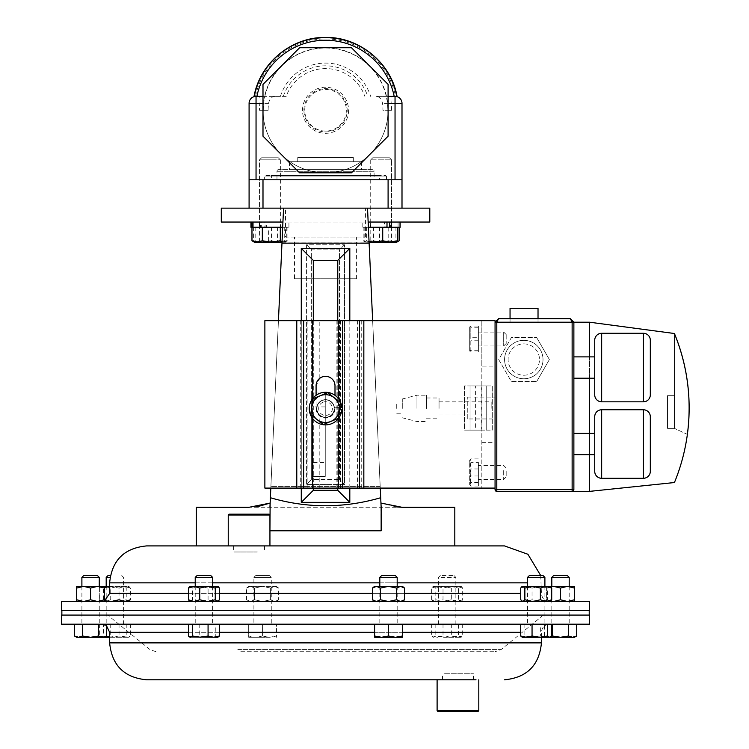 <?xml version="1.0" encoding="UTF-8"?>
<svg xmlns="http://www.w3.org/2000/svg" width="749" height="749" viewBox="0 0 749 749"><rect width="100%" height="100%" fill="white"/><g stroke="black" fill="none" stroke-linecap="round" stroke-linejoin="round"><path stroke-width="0.56" stroke-dasharray="3.75 2.81" d="M282.935 222.041L281.97 243.163L369.117 243.163L380.707 497.729L369.107 242.891L281.98 242.891L270.895 486.419L282.935 222.041L368.152 222.041L221.292 222.041M429.795 208.138L221.292 208.138M228.239 545.918L269.94 545.918M381.147 530.788L380.951 503.075L396.165 506.876M429.795 222.041L368.152 222.041L380.707 497.729C344.156 508.431 307.371 508.431 270.38 497.729L269.94 530.788L270.136 503.075M344.503 484.528L339.447 479.472L339.447 249.838L311.64 249.838L311.64 393.01L325.263 393.01L325.263 476.411L311.64 476.411L311.64 479.472L339.447 479.472L311.64 479.472L311.64 249.838L339.447 249.838L339.447 479.472L344.503 484.528L344.503 244.783L339.447 249.838L344.503 244.783L306.584 244.783L311.64 249.838L306.584 244.783L306.584 484.528L311.64 479.472L306.584 484.528L344.503 484.528L344.503 244.783L306.584 244.783L306.584 484.528L344.503 484.528M311.64 476.411L311.64 393.01L325.263 393.01L325.263 476.411L311.64 476.411L311.64 462.517L325.263 462.517M325.263 406.913L311.64 406.913L311.64 462.517M311.64 406.913L311.64 393.01M367.59 209.683L369.117 243.163M372.646 320.675L380.267 488.086M281.98 242.891L369.107 242.891L368.152 222.041M278.441 320.675L270.82 488.086M349.811 320.675L349.811 488.086M301.276 488.086L301.276 320.675M349.811 248.368L349.811 502.354L301.276 502.354L301.276 248.368L349.811 248.368L337.771 260.399L337.771 490.314L313.307 490.314L313.307 260.399L337.771 260.399M281.97 243.163L270.38 497.729M454.812 507.27L196.266 507.27M256.626 506.633L249.108 507.27L401.979 507.27M454.812 545.918L196.266 545.918M269.94 507.27L269.94 530.788M381.147 507.27L380.707 497.729M337.771 488.086L337.771 320.675M313.307 320.675L313.307 488.086M301.276 248.368L313.307 260.399M349.811 502.354L337.771 490.314M301.276 502.354L313.307 490.314M467.264 418.963L467.264 397.073L467.264 418.963L495.061 418.963L495.061 397.073L495.061 418.963M467.264 397.073L495.061 397.073M523.794 340.336A19.212 19.212 0 0 1 543.016 359.557A19.212 19.212 0 0 1 523.794 378.769A19.212 19.212 0 0 1 504.583 359.557A19.212 19.212 0 0 1 523.794 340.336A19.212 19.212 0 0 1 543.016 359.557A19.212 19.212 0 0 1 523.794 378.769A19.212 19.212 0 0 1 504.583 359.557A19.212 19.212 0 0 1 523.794 340.336M523.794 343.866A15.692 15.692 0 0 1 539.486 359.557A15.692 15.692 0 0 1 523.794 375.24A15.692 15.692 0 0 1 508.112 359.557A15.692 15.692 0 0 1 523.794 343.866A15.692 15.692 0 0 1 539.486 359.557A15.692 15.692 0 0 1 523.794 375.24A15.692 15.692 0 0 1 508.112 359.557A15.692 15.692 0 0 1 523.794 343.866M538.025 308.307L510.05 308.307M538.025 318.728L538.025 322.21L510.05 322.21L538.025 322.21M510.05 318.728L510.05 322.21M594.725 433.371L594.725 454.699L594.725 433.371M594.725 340.233L594.725 394.873M573.874 454.699L573.874 433.371L573.874 454.699M594.725 378.217L594.725 356.889L594.725 378.217M573.874 378.217L573.874 356.889L573.874 378.217M300.283 488.086L300.283 320.675L264.874 320.675L264.874 488.086L495.061 488.086L495.061 322.21L589.585 322.21L674.437 333.511A195.995 195.995 0 0 1 674.437 482.534L589.585 491.372L496.802 491.372A1.741 1.741 0 0 1 495.061 489.631L495.061 322.21L573.874 322.21L573.874 489.631A1.741 1.741 0 0 1 572.133 491.372M549.382 359.557L536.705 381.513L511.361 381.513L498.684 359.557L511.361 337.602L536.705 337.602L511.361 337.602L498.684 359.557L511.361 381.513L536.705 381.513L511.361 381.513L498.684 359.557L511.361 337.602L536.705 337.602L511.361 337.602L498.684 359.557L511.361 381.513L536.705 381.513L549.382 359.557L536.705 337.602L549.382 359.557L536.705 381.513L549.382 359.557L536.705 337.602L549.382 359.557M589.585 491.372L589.585 322.21M570.392 318.728L498.534 318.728L495.061 322.21M589.585 454.699L589.585 433.371M589.585 378.217L589.585 356.889M687.367 434.392L674.437 428.362L687.367 434.392C691.917 399.629 687.601 365.999 674.437 333.511L674.437 395.678L674.437 333.511M674.437 428.362L674.437 395.678L674.437 428.362L667.49 428.362L674.437 428.362M667.49 395.678L667.49 428.362L667.49 395.678L674.437 395.678L667.49 395.678M519.544 624.198L101.527 624.198L519.544 624.198M589.65 624.198L61.437 624.198M589.65 615.079L61.437 615.079M437.107 679.802L476.018 679.802M131.543 601.513L549.56 601.513L131.543 601.513M146.561 545.918L504.526 545.918M61.437 601.513L589.65 601.513M61.437 610.632L589.65 610.632M193.701 610.632L589.229 610.632L193.701 610.632M193.701 615.079L589.229 615.079L193.701 615.079M434.467 615.079L107.687 615.079L434.467 615.079M240.766 651.724L495.098 651.724L240.766 651.724M262.993 96.378L275.698 96.378C272.037 96.275 269.649 98.596 268.554 103.334A57.411 57.411 0 0 0 268.133 110.281L262.993 110.281A62.551 62.551 0 0 0 325.543 172.832A62.551 62.551 0 0 0 388.094 110.281L391.596 110.281A66.052 66.052 0 0 0 391.221 103.334C390.763 99.083 390.987 96.771 391.905 96.378L375.389 96.378C379.041 96.265 381.419 98.578 382.533 103.334A57.411 57.411 0 0 1 382.954 110.281L388.094 110.281L382.954 110.281M275.698 96.378L286.23 96.378A41.701 41.701 0 0 1 364.857 96.378M286.23 96.378L256.046 96.378A6.947 6.947 0 0 0 249.089 103.334L249.089 179.779L256.046 179.779L256.046 96.378L254.267 96.612M395.041 179.779L401.998 179.779L401.998 103.334A6.947 6.947 0 0 0 395.041 96.378L395.041 179.779L256.046 179.779M264.631 179.779L386.456 179.779L264.631 179.779L264.631 176.052A0.552 0.552 0 0 1 265.183 175.5L385.894 175.5L265.183 175.5M386.456 179.779L386.456 176.052A0.552 0.552 0 0 0 385.894 175.5M268.133 110.281L262.993 110.281A62.551 62.551 0 0 0 369.772 154.509A62.551 62.551 0 0 0 388.094 110.281A62.551 62.551 0 0 1 325.543 172.832A62.551 62.551 0 0 1 262.993 110.281L259.491 110.281A66.052 66.052 0 0 1 259.856 103.334L249.089 103.334M391.596 110.281L388.094 110.281A62.551 62.551 0 0 1 281.315 154.509A62.551 62.551 0 0 1 262.993 110.281L262.993 136.187L299.637 172.832L351.45 172.832L388.094 136.187L388.094 84.375L351.45 47.73L299.637 47.73L262.993 84.375L262.993 136.187L299.637 172.832L351.45 172.832L388.094 136.187L388.094 84.375L369.772 66.052A62.551 62.551 0 0 1 388.094 110.281M255.549 96.396A71.361 71.361 0 0 1 395.538 96.396L391.905 96.378M259.182 96.378C260.1 96.761 260.324 99.074 259.856 103.334M388.094 96.378L375.389 96.378M263.255 110.281A62.289 62.289 0 0 1 325.543 47.992A62.289 62.289 0 0 1 387.832 110.281M262.993 84.375L262.993 136.187L299.637 172.832L351.45 172.832L388.094 136.187L388.094 84.375L351.45 47.73L325.543 47.73A62.551 62.551 0 0 1 369.772 66.052L351.45 47.73L299.637 47.73L262.993 84.375L262.993 110.281A62.551 62.551 0 0 1 325.543 47.73L299.637 47.73L262.993 84.375M262.993 110.281L259.491 110.281M348.575 110.281A23.032 23.032 0 0 1 325.543 133.313A23.032 23.032 0 0 1 302.512 110.281A23.032 23.032 0 0 1 325.543 87.249A23.032 23.032 0 0 1 348.575 110.281M303.907 110.281A21.637 21.637 0 0 1 325.543 88.644A21.637 21.637 0 0 1 347.18 110.281A21.637 21.637 0 0 1 325.543 131.918A21.637 21.637 0 0 1 303.907 110.281M304.749 110.281A20.794 20.794 0 0 1 325.543 89.487A20.794 20.794 0 0 1 346.338 110.281A20.794 20.794 0 0 1 325.543 131.075A20.794 20.794 0 0 1 304.749 110.281M271.026 175.5L380.061 175.5L271.026 175.5A0.552 0.552 0 0 1 271.578 176.052L379.5 176.052L271.578 176.052L271.578 179.779L379.5 179.779L379.5 176.052A0.552 0.552 0 0 1 380.061 175.5M379.5 179.779L271.578 179.779M495.061 366.139L495.061 320.675L481.832 320.675L481.832 366.139L495.061 366.139L495.061 488.086M316.087 395.313L316.087 408.579A9.456 9.456 0 0 0 325.543 418.036A9.456 9.456 0 0 0 335 408.579L335 395.313M312.642 418.522L312.642 398.637M300.283 320.675L481.832 320.675L481.832 488.086L481.832 366.139M316.087 408.579L319.814 416.098A9.456 9.456 0 0 0 335 408.579L335 385.782A9.456 9.456 0 0 0 319.814 378.264L316.087 385.782L316.087 408.579M481.832 442.622L495.061 442.622M353.341 157.543L297.746 157.543L353.341 157.543L353.341 161.709L297.746 161.709L353.341 161.709M297.746 157.543L297.746 161.709M361.598 161.709L289.488 161.709L361.598 161.709L361.598 169.611L289.488 169.611L361.598 169.611M289.488 161.709L289.488 169.611M278.647 169.611A1.667 1.667 0 0 0 276.971 171.278L276.971 179.779L374.107 179.779L374.107 171.278L276.971 171.278L374.107 171.278A1.667 1.667 0 0 0 372.44 169.611L278.647 169.611L372.44 169.611M294.488 278.75L356.599 278.75L294.488 278.75L294.488 237.049L356.599 237.049L294.488 237.049M356.599 278.75L356.599 237.049M285.509 237.049L365.578 237.049L285.509 237.049L285.509 208.138L365.578 208.138L285.509 208.138M365.578 237.049L365.578 208.138M401.998 179.779L388.094 179.779L401.998 179.779L401.998 208.138L367.525 208.138M283.562 208.138L262.993 208.138L262.993 179.779L388.094 179.779L388.094 208.138L401.998 208.138M374.107 179.779L276.971 179.779M262.993 208.138L388.094 208.138M249.089 208.138L249.089 179.779M470.044 385.922L470.044 430.123L464.483 430.123L464.483 385.922L470.044 385.922L470.044 430.123L464.483 430.123L464.483 385.922L492.28 385.922L492.28 430.123L486.719 430.123L486.719 385.922L492.28 385.922L492.28 430.123L486.719 430.123L486.719 385.922L470.044 385.922L470.044 430.123L486.719 430.123L486.719 385.922M481.158 385.922L481.158 430.123L475.606 430.123L475.606 385.922M470.044 430.123L475.606 430.123M481.158 430.123L486.719 430.123M270.67 157.767L261.588 157.767L270.67 157.767M270.848 159.837L259.519 159.837L270.848 159.837M270.848 227.265L259.519 227.265L270.848 227.265M251.973 240.766L255.784 242.17L259.594 240.766L268.582 242.17L277.561 240.766L282.738 242.17L287.916 240.766L285.566 242.17L254.314 242.17L260.98 242.17L268.367 240.766L276.54 242.17L284.723 240.766L285.622 242.133L286.296 240.766L278.909 242.17L271.512 240.766L263.339 242.17L255.166 240.766L254.257 242.133M260.399 227.265L280.641 227.265L280.641 222.041L259.238 222.041L280.641 222.041L260.399 222.041L260.399 227.265L253.012 227.265L287.916 227.265L251.973 227.265M259.557 227.265L280.369 227.265L259.557 227.265L259.594 240.766M287.916 227.265L287.916 240.766L284.105 242.17L282.036 241.73M277.561 227.265L277.561 240.766M282.017 242.17L263.339 242.17M261.616 157.767L278.3 157.767L261.616 157.767M259.557 159.837L280.369 159.837L259.557 159.837M268.367 227.265L286.296 227.265L268.367 227.265L268.367 240.766M284.723 227.265L284.723 240.766M253.593 227.265L253.593 240.766L260.98 242.17L285.509 242.17M255.166 227.265L255.166 240.766M254.314 242.17L253.593 240.766M271.512 227.265L271.512 240.766M286.296 227.265L286.296 240.766M255.784 242.17L257.141 242.17M380.417 157.767L389.499 157.767L380.417 157.767M380.23 159.837L391.568 159.837L380.23 159.837M380.23 227.265L391.568 227.265L380.23 227.265M397.073 241.852L395.303 242.17L391.493 240.766L382.505 242.17L373.517 240.766L368.349 242.17L363.171 240.766L365.521 242.17L396.764 242.17L393.946 242.17L399.114 240.766M388.768 227.265L363.171 227.265L399.114 227.265L388.768 227.265L388.768 240.766L393.946 242.17L379.78 242.17L388.768 240.766M391.493 227.265L391.493 240.766M370.792 240.766L379.78 242.17L366.982 242.17L370.792 240.766L370.792 227.265M363.171 227.265L363.171 240.766L366.982 242.17L365.521 242.17L372.178 242.17L379.574 240.766L387.748 242.17L395.921 240.766L396.83 242.133M373.517 227.265L373.517 240.766M389.471 157.767L372.787 157.767L389.471 157.767L391.568 159.837L370.718 159.837L391.568 159.837L391.568 227.265L370.718 227.265L391.568 227.265L391.568 159.837L389.499 157.767M389.752 227.265L364.791 227.265L386.999 227.265L385.997 227.265L385.997 222.041L362.16 222.041L400.135 222.041L362.16 222.041L398.065 222.041L398.065 227.265L368.396 227.265M366.364 227.265L366.364 240.766L365.578 242.17L364.791 240.766L372.178 242.17L396.764 242.17M369.042 241.506L366.364 240.766M395.921 227.265L395.921 240.766M379.574 227.265L379.574 240.766M364.791 227.265L364.791 240.766M365.578 242.17L369.07 242.17M322.931 402.25A6.853 6.853 0 0 0 319.214 411.192A6.853 6.853 0 0 0 328.156 414.909A6.853 6.853 0 0 0 331.873 405.967A6.853 6.853 0 0 0 322.931 402.25M322.229 400.546A8.688 8.688 0 0 0 317.51 411.894A8.688 8.688 0 0 0 328.858 416.613A8.688 8.688 0 0 0 333.577 405.265A8.688 8.688 0 0 0 322.229 400.546A8.688 8.688 0 0 0 317.51 411.894A8.688 8.688 0 0 0 328.858 416.613A8.688 8.688 0 0 0 333.577 405.265A8.688 8.688 0 0 0 322.229 400.546M323.437 424.496L310.704 414.712L312.82 398.796L327.65 392.673L340.374 402.447L338.267 418.363L323.437 424.496M529.356 575.55L543.053 575.55M527.521 577.385L544.898 577.385M542.351 624.198L527.521 624.198L542.351 624.198M540.366 624.198L520.705 624.198L551.713 624.198L540.366 624.198L540.366 636.023L546.04 637.268L551.713 636.023M524.862 624.198L524.862 636.023L532.614 637.268L540.366 636.023M521.819 636.987L522.783 637.268L524.862 636.023M544.457 624.198L576.561 624.198L544.457 624.198L544.457 636.023L550.103 637.268L522.306 637.268M442.322 575.55L454.016 575.55L442.322 575.55M441.03 577.385L455.86 577.385L441.03 577.385M441.03 624.198L455.86 624.198L441.03 624.198M458.519 636.023L460.598 637.268L462.676 636.023L457.002 637.268L451.329 636.023L443.577 637.268L435.824 636.023L433.746 637.268L431.667 636.023L437.341 637.268L443.015 636.023L450.767 637.268L458.519 636.023L458.519 624.198L443.015 624.198L443.015 636.023M443.015 624.198L458.519 624.198M462.676 624.198L462.676 636.023M431.667 624.198L431.667 636.023M435.824 624.198L435.824 636.023M451.329 624.198L451.329 636.023M443.577 637.268L461.075 637.268L443.577 637.268M108.025 575.55L110.365 575.55M106.189 577.385L110.047 577.385M108.736 624.198L123.566 624.198L108.736 624.198M103.531 624.198L130.382 624.198L103.531 624.198L103.531 636.023L111.283 637.268L119.035 636.023L124.708 637.268L130.382 636.023L128.304 637.268L126.225 636.023L118.473 637.268L110.721 636.023L109.644 636.435M119.035 624.198L119.035 636.023M99.374 624.198L99.374 636.023L101.452 637.268L103.531 636.023M110.721 624.198L110.721 636.023M109.644 637.268L128.781 637.268L100.975 637.268L105.047 637.268L99.374 636.023M126.225 624.198L126.225 636.023M130.382 624.198L130.382 636.023M197.062 575.55L210.769 575.55M195.227 577.385L212.604 577.385M210.057 624.198L195.227 624.198L210.057 624.198M215.263 624.198L188.411 624.198L219.42 624.198L215.263 624.198L215.263 636.023L217.341 637.268L218.305 636.987M199.758 624.198L199.758 636.023L207.51 637.268L215.263 636.023M188.411 636.023L194.085 637.268L199.758 636.023M217.819 637.268L190.012 637.268M269.106 514.17L229.072 514.17M228.239 515.003L269.94 515.003M257.281 545.918L233.632 545.918L257.281 545.918M257.281 551.976L233.632 551.976L257.281 551.976M437.94 711.55L477.974 711.55M478.808 710.717L437.107 710.717M444.578 679.802L473.415 679.802L444.578 679.802M444.578 673.744L473.415 673.744L444.578 673.744M396.727 408.383L396.727 402.962L396.727 408.383M402.288 408.383L402.288 398.983L402.288 408.383M416.968 408.383L416.968 395.219L416.968 408.383M426.481 408.383L426.481 395.219L426.481 408.383M439.045 408.383L439.045 397.981L439.045 408.383M491.166 408.383L491.166 401.839L491.166 408.383M83.729 575.55L97.426 575.55M81.894 577.385L99.261 577.385M90.573 624.198L99.261 624.198L90.573 624.198M74.525 636.023L78.542 637.268L82.549 636.023L90.573 637.268L98.606 636.023L102.613 637.268L104.645 636.931M82.549 624.198L98.606 624.198L74.525 624.198L82.549 624.198L82.549 636.023M98.606 624.198L106.63 624.198L98.606 624.198L98.606 636.023M104.71 636.912L106.63 636.023M104.476 637.268L76.679 637.268M269.434 575.55L255.737 575.55L269.434 575.55L271.269 577.385L271.269 624.198L253.892 624.198L271.269 624.198M255.737 575.55L253.892 577.385L271.269 577.385L253.892 577.385L253.892 624.198M262.581 636.023L269.537 637.268L276.484 636.023L269.537 637.268L262.581 636.023L255.634 637.268L262.581 636.023L262.581 624.198L248.687 624.198L248.687 636.023L255.634 637.268L248.687 636.023L248.687 637.268L248.687 624.198L262.581 624.198L262.581 636.023M276.484 624.198L262.581 624.198L276.484 624.198L276.484 637.268L276.484 624.198M269.537 637.268L255.634 637.268L269.537 637.268M248.687 637.268L255.634 637.268L248.687 637.268M553.661 575.55L567.358 575.55M551.816 577.385L569.193 577.385M560.505 624.198L569.193 624.198L560.505 624.198M568.538 624.198L568.538 636.023L572.545 637.268L574.567 636.931M574.642 636.912L576.561 636.023M552.481 624.198L552.481 636.023L560.505 637.268L568.538 636.023M550.88 636.8L548.474 637.268L552.481 636.023M574.408 637.268L548.474 637.268L544.457 636.023L546.611 637.268L548.474 637.268L546.611 637.268M379.818 586.336L379.818 624.198L397.185 624.198L379.818 624.198M397.185 586.336L397.185 624.198M402.4 624.198L374.603 624.198L402.4 624.198L402.4 637.268L395.453 637.268L402.4 636.023M388.506 636.023L395.453 637.268L381.55 637.268L388.506 636.023L388.506 624.198M374.603 636.023L381.55 637.268L374.603 637.268L374.603 624.198M379.818 577.385L397.185 577.385M381.653 575.55L395.35 575.55M469.707 469.211L469.707 484.631L469.707 460.307L470.821 486.035L469.96 485.062L470.821 482.515L469.726 475.737L470.821 468.949L470.821 458.894L469.96 459.867L470.821 462.414L469.726 469.202M503.684 470.606L503.684 479.416L503.684 470.606M478.377 470.606L478.377 479.416L478.377 470.606M506.184 471.271L506.184 476.916L506.184 471.271M478.377 462.414L478.377 486.035L478.377 462.414L470.821 462.414M478.377 475.98L470.821 475.98M478.377 458.894L470.821 458.894M478.377 468.949L470.821 468.949M478.377 482.515L470.821 482.515M478.377 486.035L470.821 486.035M478.377 326.049L478.377 351.993L478.377 326.049L470.821 326.049L469.726 326.92L469.707 351.187L469.707 326.864L470.821 327.79L470.821 351.993L469.707 351.187M503.684 332.125L503.684 345.972L503.684 332.125M478.377 332.125L478.377 345.972L478.377 332.125M506.184 334.606L506.184 343.473L506.184 334.606M478.377 327.79L470.821 327.79M470.821 326.049L470.821 337.284L478.377 337.284M478.377 350.26L470.821 350.26L470.821 337.284M470.821 350.26L469.726 351.131M478.377 351.993L470.821 351.993M478.377 340.767L470.821 340.767M190.012 586.336L189.525 586.729M217.819 586.336L190.489 586.336L192.568 588.077L192.568 599.78L190.489 601.513L217.819 601.513L189.525 601.119M219.42 588.077L213.746 586.336L208.072 588.077L208.072 599.78L200.32 601.513L192.568 599.78M208.072 588.077L200.32 586.336L192.568 588.077M219.42 599.78L213.746 601.513L208.072 599.78M462.676 599.78L457.002 601.513L451.329 599.78L451.329 588.077L457.002 586.336L461.075 586.336L462.676 588.077L462.676 599.78L461.562 601.119L433.268 601.513L461.075 601.513L458.519 599.78L450.767 601.513L443.015 599.78L443.015 588.077L450.767 586.336L460.598 586.336L458.519 588.077L458.519 599.78M462.676 588.077L457.002 586.336L433.268 586.336L450.767 586.336L458.519 588.077M451.329 599.78L443.577 601.513L435.824 599.78L433.746 601.513L431.667 599.78L437.341 601.513L443.015 599.78M451.329 588.077L443.577 586.336L435.824 588.077L435.824 599.78M435.824 588.077L433.746 586.336L431.667 588.077L431.667 599.78M431.667 588.077L437.341 586.336L443.015 588.077M110.721 599.78L105.047 601.513L99.374 599.78L99.374 588.077L105.047 586.336L118.473 586.336L110.721 588.077L110.721 599.78L118.473 601.513L128.781 601.513L100.975 601.513L118.473 601.513L126.225 599.78L128.304 601.513L129.268 601.119L130.382 599.78L130.382 588.077L128.304 586.336L118.473 586.336L126.225 588.077L126.225 599.78M110.721 588.077L105.047 586.336L83.626 586.336L76.679 588.077L76.679 599.78L83.626 601.513L104.476 601.513L83.626 601.513L90.573 599.78L97.529 601.513L104.476 599.78L104.476 588.077L97.529 586.336L90.573 588.077L90.573 599.78M109.644 586.336L128.781 586.336L126.225 588.077M99.374 599.78L101.452 601.513L103.531 599.78L104.476 600.155M99.374 588.077L101.452 586.336L103.531 588.077L103.531 599.78M105.45 600.501L111.283 601.513M109.644 586.42L119.035 588.077L119.035 599.78M103.531 588.077L104.476 587.693M119.035 588.077L124.708 586.336L130.382 588.077M574.408 601.513L567.461 601.513L574.408 601.513L574.408 586.336L522.306 586.336M550.599 601.119L522.306 601.513L549.635 601.513L547.556 599.78L539.804 601.513L532.052 599.78L526.378 601.513L520.705 599.78M550.599 586.729L549.635 586.336L547.556 588.077L547.556 599.78M547.556 588.077L539.804 586.336L532.052 588.077L532.052 599.78M532.052 588.077L526.378 586.336L520.705 588.077M76.679 588.077L76.679 586.336L83.626 586.336L90.573 588.077M76.679 601.513L76.679 599.78M104.476 601.513L104.476 599.78M104.476 586.336L104.476 588.077M276.484 586.336L278.637 588.077L274.621 586.336L270.614 588.077L274.621 586.336L262.581 586.336L254.557 588.077L254.557 599.78L250.55 601.513L248.687 601.513L262.581 601.513L250.55 601.513L254.557 599.78L254.557 588.077L250.55 586.336L248.687 586.336L250.55 586.336L254.557 588.077L262.581 586.336L250.55 586.336L276.484 586.336L274.621 586.336L278.637 588.077L278.637 599.78L274.621 601.513L276.484 601.513L262.581 601.513L274.621 601.513L278.637 599.78L276.484 601.513M270.614 588.077L270.614 599.78L274.621 601.513L270.614 599.78L270.614 588.077L262.581 586.336L270.614 588.077M254.557 599.78L262.581 601.513L270.614 599.78L262.581 601.513L254.557 599.78M250.55 601.513L246.533 599.78L250.55 601.513M248.687 586.336L246.533 588.077L250.55 586.336L246.533 588.077L246.533 599.78L248.687 601.513M574.408 599.78L567.461 601.513L546.611 601.513L567.461 601.513L560.505 599.78L553.558 601.513L546.611 599.78L550.543 601.166M574.408 588.077L567.461 586.336L560.505 588.077L553.558 586.336L546.611 588.077L546.611 601.513L546.611 588.077L550.543 586.682M560.505 588.077L560.505 599.78M546.611 586.336L546.611 588.077L546.611 586.336M402.4 586.336L374.603 586.336M404.554 599.78L400.537 601.513L374.603 601.513L402.4 601.513L400.537 601.513L396.53 599.78L388.506 601.513L380.473 599.78L376.466 601.513L372.45 599.78M404.554 588.077L400.537 586.336L396.53 588.077L388.506 586.336L380.473 588.077L380.473 599.78M380.473 588.077L376.466 586.336L372.45 588.077M396.53 588.077L396.53 599.78M259.763 222.041L259.238 222.041L259.238 227.265L259.238 222.041L265.09 222.041L265.09 227.265L259.238 227.265L280.641 227.265L259.238 227.265L259.763 227.265L259.763 222.041L288.927 222.041L250.952 222.041L261.335 222.041L261.335 227.265L250.952 227.265L288.927 227.265L250.952 227.265M282.691 227.265L264.088 227.265L266.644 227.265L266.644 222.041L264.088 222.041L264.088 227.265M259.763 227.265L253.012 227.265M260.399 222.041L264.088 222.041M385.997 227.265L370.437 227.265L384.443 227.265L384.443 222.041M385.997 222.041L400.135 222.041L400.135 227.265L362.16 227.265L400.135 227.265L391.324 227.265L391.324 222.041L399.208 222.041L399.208 227.265M384.443 227.265L386.999 227.265M391.324 227.265L370.437 227.265L390.688 227.265L390.688 222.041L370.437 222.041L391.324 222.041M390.688 227.265L398.065 227.265M400.135 222.041L399.208 222.041M390.688 222.041L398.065 222.041M266.644 227.265L280.641 227.265L280.641 222.041L266.644 222.041M265.09 227.265L261.335 227.265M265.09 222.041L261.335 222.041M339.419 409.675L341.787 409.862A16.291 16.291 0 0 1 317.033 422.473A16.291 16.291 0 0 1 317.033 394.686A16.291 16.291 0 0 1 341.787 407.306L334.438 407.877A8.922 8.922 0 0 0 320.881 400.968A8.922 8.922 0 0 0 320.881 416.191A8.922 8.922 0 0 0 334.438 409.282A8.922 8.922 0 0 1 320.881 416.191A8.922 8.922 0 0 1 320.881 400.968A8.922 8.922 0 0 1 334.438 407.877L339.709 407.465M380.192 486.419L270.895 486.419L380.192 486.419M643.372 409.759L643.372 478.302M601.672 478.302L601.672 409.759M643.372 333.277L643.372 401.82M601.672 401.82L601.672 333.277M520.705 632.315L109.644 632.315M541.443 642.885L109.644 642.885M188.411 632.315L219.42 632.315M374.603 632.315L402.4 632.315M109.644 593.395L520.705 593.395M397.185 582.834L379.818 582.834M212.604 582.834L195.227 582.834M109.644 582.834L527.521 582.834M404.554 593.395L372.45 593.395M219.42 593.395L188.411 593.395M237.779 649.598L501.072 649.598L237.779 649.598M283.319 96.378A44.453 44.453 0 0 1 367.768 96.378M268.554 103.334L262.993 103.334M388.094 103.334L382.533 103.334M386.456 176.052L264.631 176.052L386.456 176.052M401.998 103.334L391.221 103.334M280.435 96.378A47.206 47.206 0 0 1 370.652 96.378M338.267 418.747L338.267 398.412M307.146 488.086L307.146 320.675M312.942 488.086L312.942 320.675M319.814 488.086L319.814 416.098M319.814 378.264L319.814 320.675M336.161 488.086L336.161 320.675M340.486 488.086L340.486 320.675M357.395 488.086L357.395 320.675M361.73 488.086L361.73 320.675M541.443 637.268L541.443 632.315C541.92 627.39 544.626 624.685 549.56 624.198M106.63 626.005L101.527 624.198M540.712 575.55L541.443 593.395C541.92 598.329 544.626 601.035 549.56 601.513M104.476 600.96L101.527 601.513M155.989 651.724L150.015 649.598L107.687 615.079M543.39 615.079L501.072 649.598L495.098 651.724M261.588 157.767L259.519 159.837L259.519 227.265L259.519 159.837L261.588 157.767M280.369 159.837L280.369 227.265L280.369 159.837L278.3 157.767L280.369 159.837M370.718 159.837L370.718 227.265L370.718 159.837L372.787 157.767L370.718 159.837M544.898 586.336L544.898 624.198M527.521 586.336L527.521 624.198M454.016 575.55L455.86 577.385L455.86 624.198M440.318 575.55L438.483 577.385L438.483 624.198M433.268 637.268L432.782 636.987M461.075 637.268L461.562 636.987M106.189 586.336L106.189 624.198M121.731 575.55L123.566 577.385L123.566 624.198M128.781 637.268L129.268 636.987M100.975 637.268L100.488 636.987M195.227 586.336L195.227 624.198M212.604 586.336L212.604 624.198M233.632 545.918L233.632 551.976M264.547 545.918L264.547 551.976M442.5 679.802L442.5 673.744M473.415 679.802L473.415 673.744M396.727 402.962L402.288 402.962M402.288 398.983L416.968 395.219L426.481 395.219M426.481 397.981L439.045 397.981M439.045 401.839L491.166 401.839M439.045 414.927L491.166 414.927M426.481 418.775L439.045 418.775M402.288 417.773L416.968 421.547L426.481 421.547M396.727 413.804L402.288 413.804M81.894 586.336L81.894 624.198M99.261 586.336L99.261 624.198M569.193 586.336L569.193 624.198M551.816 586.336L551.816 624.198M506.184 476.916L503.684 479.416L478.377 479.416M506.184 468.022L503.684 465.513L478.377 465.513M506.184 343.473L503.684 345.972L478.377 345.972M506.184 334.578L503.684 332.069L478.377 332.069M461.075 586.336L461.562 586.729M433.268 586.336L432.782 586.729M433.268 601.513L432.782 601.119M461.075 601.513L461.562 601.119M128.781 586.336L129.268 586.729M100.975 586.336L100.488 586.729M100.975 601.513L100.488 601.119M128.781 601.513L129.268 601.119M288.927 227.265L288.927 222.041L288.927 227.265M391.849 227.265L391.849 222.041L391.849 227.265M370.437 227.265L370.437 222.041L370.437 227.265M362.16 227.265L362.16 222.041L362.16 227.265"/><path stroke-width="1.12" d="M282.935 222.041L221.292 222.041L221.292 208.138L283.562 208.138L281.98 242.891M269.94 530.788L381.147 530.788L269.94 530.788L270.136 503.075L249.108 507.27L196.266 507.27L196.266 545.918L228.239 545.918L228.239 515.003L269.94 515.003L269.94 545.918L454.812 545.918L454.812 507.27L401.979 507.27L380.951 503.075L380.707 497.729L381.147 507.27L380.267 488.086M368.152 222.041L429.795 222.041L429.795 208.138L367.525 208.138L367.59 209.683M369.117 243.163L281.97 243.163L283.562 208.138L367.525 208.138L372.646 320.675M269.94 507.27L270.38 497.729C306.931 508.431 343.707 508.431 380.707 497.729M281.97 243.163L278.441 320.675M270.82 488.086L270.38 497.729M301.276 320.675L301.276 248.368L349.811 248.368L349.811 320.675M349.811 488.086L349.811 502.354L301.276 502.354L301.276 488.086M256.626 506.633L259.397 506.127M259.51 506.099L270.136 503.075M396.165 506.876L401.979 507.27M382.72 227.265L382.72 240.766L374.537 242.17L369.07 242.17L369.107 242.891M381.147 507.27L381.147 530.788M349.811 248.368L337.771 260.399L313.307 260.399L313.307 320.675M349.811 502.354L337.771 490.314L337.771 488.086M337.771 320.675L337.771 260.399M301.276 502.354L313.307 490.314L337.771 490.314M313.307 488.086L313.307 490.314M301.276 248.368L313.307 260.399M510.05 318.728L510.05 308.307L538.025 308.307L538.025 318.728M650.319 471.355A6.947 6.947 0 0 1 643.372 478.302L643.372 409.759A6.947 6.947 0 0 1 650.319 416.716L650.319 471.355L650.319 416.716M594.725 433.371L594.725 471.355L594.725 416.716L594.725 433.371L573.874 433.371M594.725 416.716A6.947 6.947 0 0 1 601.672 409.759L601.672 478.302A6.947 6.947 0 0 1 594.725 471.355M650.319 394.873A6.947 6.947 0 0 1 643.372 401.82L643.372 333.277A6.947 6.947 0 0 1 650.319 340.233L650.319 394.873L650.319 340.233M594.725 340.233A6.947 6.947 0 0 1 601.672 333.277L601.672 401.82A6.947 6.947 0 0 1 594.725 394.873L594.725 340.233M643.372 478.302L601.672 478.302M643.372 409.759L601.672 409.759M594.725 454.699L573.874 454.699M643.372 401.82L601.672 401.82M643.372 333.277L601.672 333.277M594.725 378.217L573.874 378.217M594.725 356.889L573.874 356.889M589.585 454.699L589.585 491.372L496.802 491.372A1.741 1.741 0 0 1 495.061 489.631L495.061 320.675L264.874 320.675L264.874 488.086L296.782 488.086L296.782 320.675M572.133 491.372L572.133 322.21L570.392 318.728L573.874 322.21L570.392 318.728L498.534 318.728L496.802 322.21L496.802 489.631L573.874 489.631A1.741 1.741 0 0 1 572.133 491.372A1.741 1.741 0 0 0 573.874 489.631L573.874 322.21L589.585 322.21L674.437 333.511A195.995 195.995 0 0 1 674.437 482.534L589.585 491.372M498.534 318.728L495.061 322.21L573.874 322.21M589.585 433.371L589.585 378.217M589.585 356.889L589.585 322.21M674.437 333.511C687.601 365.999 691.917 399.629 687.367 434.392M437.107 710.717L478.808 710.717L477.974 711.55L437.94 711.55L437.107 710.717L437.107 679.802L146.561 679.802L476.018 679.802M61.437 624.198L589.65 624.198L589.65 615.079L61.437 615.079L61.437 624.198M540.712 575.55L527.914 554.269L504.526 545.918L146.561 545.918C124.137 548.099 111.835 560.411 109.644 582.834L109.644 593.395L104.476 600.96M554.26 601.513L61.437 601.513L61.437 610.632L589.65 610.632L589.65 601.513L554.26 601.513M262.993 96.378L256.046 96.378A6.947 6.947 0 0 0 249.089 103.334L249.089 179.779L395.041 179.779L395.041 103.334L388.094 103.334M388.094 96.378L395.041 96.378A6.947 6.947 0 0 1 401.998 103.334L395.041 103.334L395.041 96.378A6.947 6.947 0 0 1 401.998 103.334L401.998 179.779L395.041 179.779M254.164 96.64L256.046 96.378L256.046 179.779M395.041 96.378L396.895 96.63M254.267 96.612A72.569 72.569 0 0 1 396.82 96.612L395.538 96.396M262.993 136.187L299.637 172.832L351.45 172.832L388.094 136.187L388.094 84.375L351.45 47.73L299.637 47.73L262.993 84.375L262.993 136.187M495.061 488.086L312.642 488.086L312.642 418.522M335 395.313L335 385.782A9.456 9.456 0 0 0 325.543 376.335A9.456 9.456 0 0 0 316.087 385.782L316.087 395.313M312.642 398.637L312.642 320.675M312.642 488.086L296.782 488.086M388.094 208.138L388.094 179.779L262.993 179.779L262.993 208.138M367.525 208.138L283.562 208.138M401.998 208.138L401.998 179.779M249.089 208.138L249.089 179.779M251.973 240.766L254.314 242.17L257.141 242.17L251.973 240.766L251.973 227.265L282.691 227.265M262.319 227.265L262.319 240.766L257.141 242.17L263.339 242.17M280.295 227.265L280.295 240.766L271.307 242.17L262.319 240.766M282.036 241.73L280.295 240.766M257.141 242.17L282.017 242.17M254.379 242.17L255.784 242.17M399.114 227.265L399.114 240.766L397.073 241.852M397.494 227.265L397.494 240.766L390.107 242.17L374.537 242.17L369.042 241.506M368.396 227.265L400.135 227.265L400.135 222.041M398.384 241.234L396.764 242.17L390.107 242.17L382.72 240.766M396.708 242.17L397.494 240.766M310.704 414.712L323.437 424.496L338.267 418.363L340.374 402.447L327.65 392.673L312.82 398.796L310.704 414.712M339.325 410.405A13.903 13.903 0 0 1 317.07 419.599A13.903 13.903 0 0 1 320.235 395.734A13.903 13.903 0 0 1 339.325 410.405M527.521 577.385L544.898 577.385L543.053 575.55L529.356 575.55L527.521 577.385L527.521 586.336M547.556 636.023L539.804 637.268L532.052 636.023L526.378 637.268L520.705 636.023L522.306 637.268L549.635 637.268L547.556 636.023L547.556 624.198M532.052 624.198L532.052 636.023M551.713 624.198L551.713 636.023L549.635 637.268L560.505 637.268L552.481 636.023L550.88 636.8M520.705 624.198L520.705 636.023M110.365 575.55L108.025 575.55L106.189 577.385L106.189 586.336M110.047 577.385L106.189 577.385M109.644 636.435L105.047 637.268L109.644 637.268M195.227 577.385L212.604 577.385L210.769 575.55L197.062 575.55L195.227 577.385L195.227 586.336M192.568 624.198L192.568 636.023L190.489 637.268L188.411 636.023L188.411 624.198M208.072 624.198L208.072 636.023L200.32 637.268L192.568 636.023M219.42 624.198L219.42 636.023L213.746 637.268L208.072 636.023M189.525 636.987L217.819 637.268L219.42 636.023M228.239 515.003L229.072 514.17L269.106 514.17L269.94 515.003M81.894 577.385L99.261 577.385L97.426 575.55L83.729 575.55L81.894 577.385L81.894 586.336M74.525 624.198L74.525 636.023L78.542 637.268L82.549 636.023L82.549 624.198M98.606 624.198L98.606 636.023L90.573 637.268L82.549 636.023M106.63 624.198L106.63 636.023L102.613 637.268L98.606 636.023M74.525 636.023L76.679 637.268L104.476 637.268L106.63 636.023M551.816 577.385L569.193 577.385L567.358 575.55L553.661 575.55L551.816 577.385L551.816 586.336M576.561 636.023L572.545 637.268L568.538 636.023L560.505 637.268L574.408 637.268L576.561 636.023L576.561 624.198M568.538 624.198L568.538 636.023M552.481 624.198L552.481 636.023M379.818 577.385L397.185 577.385L395.35 575.55L381.653 575.55L379.818 577.385L379.818 586.336M397.185 577.385L397.185 586.336M388.506 636.023L381.55 637.268L374.603 636.023L374.603 637.268L395.453 637.268L388.506 636.023L388.506 624.198M374.603 624.198L374.603 636.023M402.4 636.023L395.453 637.268L402.4 637.268L402.4 624.198M188.411 599.78L194.085 601.513L199.758 599.78L199.758 588.077L194.085 586.336L190.012 586.336L188.411 588.077L188.411 599.78L190.012 601.513M188.411 588.077L194.085 586.336L218.305 586.729L219.42 588.077L219.42 599.78L218.305 601.119L217.341 601.513L215.263 599.78L207.51 601.513L199.758 599.78M199.758 588.077L207.51 586.336L215.263 588.077L215.263 599.78M215.263 588.077L217.341 586.336L218.305 586.729M76.679 601.513L76.679 586.336L109.644 586.336M104.476 600.155L105.45 600.501M111.283 601.513L119.035 599.78L124.708 601.513L130.382 599.78M104.476 587.693L109.644 586.42M540.366 599.78L546.04 601.513L551.713 599.78L551.713 588.077L546.04 586.336L532.614 586.336L540.366 588.077L540.366 599.78L532.614 601.513L524.862 599.78L522.783 601.513L520.705 599.78L520.705 588.077L521.819 586.729L532.614 586.336L524.862 588.077L524.862 599.78M540.366 588.077L546.04 586.336L567.461 586.336L574.408 588.077L574.408 599.78L567.461 601.513L560.505 599.78L553.558 601.513L550.543 601.166M521.819 586.729L522.783 586.336L524.862 588.077M551.713 599.78L550.103 601.513M551.713 588.077L550.103 586.336M76.679 599.78L83.626 601.513L90.573 599.78L97.529 601.513L104.476 599.78L104.476 601.513M76.679 588.077L83.626 586.336L90.573 588.077L90.573 599.78M90.573 588.077L97.529 586.336L104.476 588.077L104.476 599.78M104.476 588.077L104.476 586.336M574.408 588.077L574.408 586.336L567.461 586.336L560.505 588.077L560.505 599.78M550.543 586.682L553.558 586.336L560.505 588.077M574.408 601.513L574.408 599.78M372.45 588.077L376.466 586.336L374.603 586.336L372.45 588.077L372.45 599.78L376.466 601.513L380.473 599.78L388.506 601.513L396.53 599.78L396.53 588.077L388.506 586.336L376.007 586.364M376.466 586.336L380.473 588.077L388.506 586.336L402.4 586.336L404.554 588.077L404.554 599.78L400.537 601.513L396.53 599.78M380.473 588.077L380.473 599.78M396.53 588.077L400.537 586.336L404.554 588.077M250.952 227.265L250.952 222.041L250.952 227.265L253.012 227.265L253.012 222.041M251.879 222.041L251.879 227.265M386.999 222.041L386.999 227.265L389.752 227.265L389.752 222.041M339.419 409.675L341.787 409.862A16.291 16.291 0 0 1 317.033 422.473A16.291 16.291 0 0 1 317.033 394.686A16.291 16.291 0 0 1 341.787 407.306L339.709 407.465M496.802 491.372L496.802 489.631L495.061 489.631M402.4 632.315L520.705 632.315M188.411 632.315L109.644 632.315L109.644 642.885L541.443 642.885C539.252 665.309 526.95 677.611 504.526 679.802M219.42 632.315L374.603 632.315M520.705 593.395L404.554 593.395M527.521 582.834L397.185 582.834M379.818 582.834L212.604 582.834M195.227 582.834L109.644 582.834M372.45 593.395L219.42 593.395M188.411 593.395L109.644 593.395M262.993 103.334L249.089 103.334A6.947 6.947 0 0 1 256.046 96.378M256.898 96.378A70.041 70.041 0 0 1 394.189 96.378M363.836 488.086L363.836 320.675M359.511 488.086L359.511 320.675M342.602 488.086L342.602 320.675M338.267 488.086L338.267 418.747M338.267 398.412L338.267 320.675M303.654 488.086L303.654 320.675M109.644 642.885C111.835 665.309 124.137 677.611 146.561 679.802M541.443 642.885L541.443 637.268M109.644 632.315L106.63 626.005M61.858 610.632L61.858 615.079M589.229 610.632L589.229 615.079M253.986 96.696C259.65 63.515 290.874 37.291 324.532 37.45C358.893 36.308 391.343 62.804 397.101 96.696M544.898 577.385L544.898 586.336M550.103 637.268L550.599 636.987M212.604 577.385L212.604 586.336M478.808 710.717L478.808 679.802M99.261 577.385L99.261 586.336M569.193 577.385L569.193 586.336M217.819 601.513L218.305 601.119M522.306 601.513L521.819 601.119M402.4 601.513L404.554 599.78M374.603 601.513L372.45 599.78"/></g></svg>
